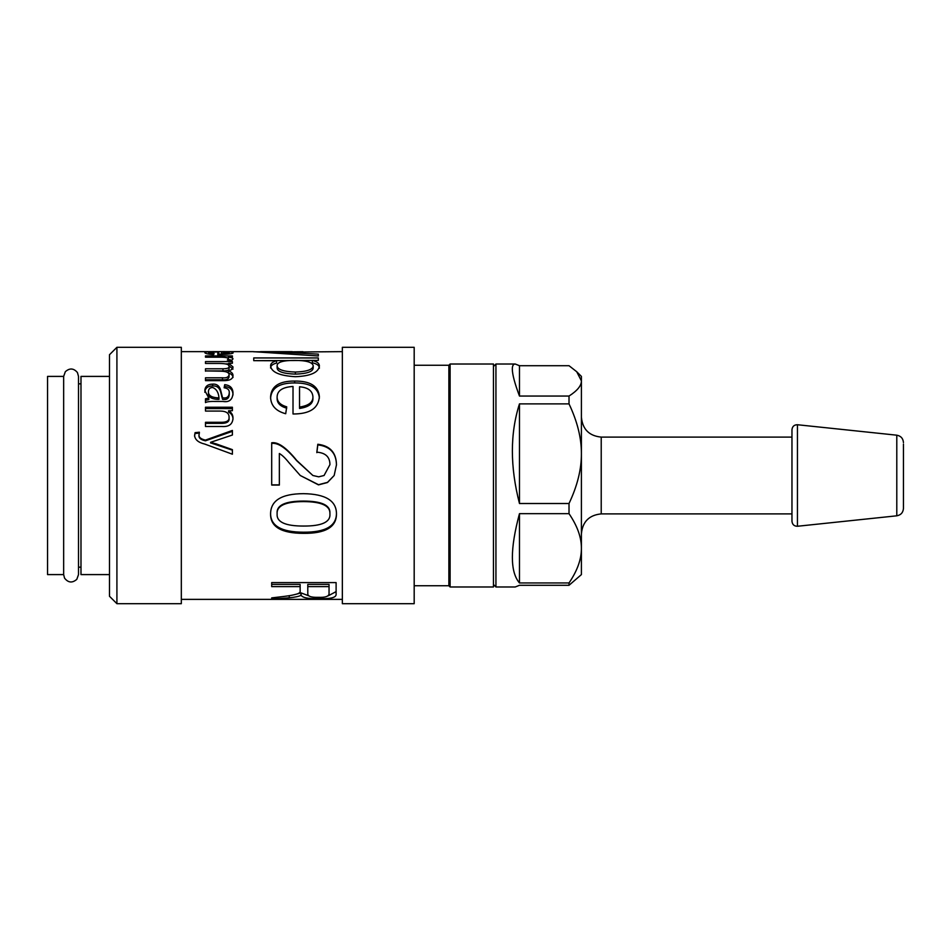 <?xml version="1.0" encoding="UTF-8"?>
<svg xmlns="http://www.w3.org/2000/svg" width="951" height="951" viewBox="0 0 951 951"><rect width="100%" height="100%" fill="white"/><g stroke="black" fill="none" stroke-linecap="round" stroke-linejoin="round"><path stroke-width="1.43" d="M63.658 376.406L63.658 574.594L64.549 578.125C68.222 582.82 72.312 583.225 76.817 579.325L78.517 574.594L78.517 376.406L77.423 372.53C73.667 368.132 69.637 367.859 65.322 371.71L63.658 376.406L63.658 574.594L47.55 574.594L47.55 376.406L63.658 376.406M493.462 475.5L493.462 586.981L450.108 586.981L450.108 364.019L493.462 364.019L493.462 475.5M414.184 365.255L448.872 365.255L448.872 585.745L450.108 586.981M109.484 376.406L80.99 376.406L80.99 574.594L109.484 574.594M791.969 431.742L791.969 429.674C792.373 426.393 794.204 424.752 797.449 424.74L797.449 526.26C794.204 526.248 792.373 524.607 791.969 521.326L791.969 431.742M791.969 438.839L791.969 437.103L601.222 437.103C589.18 435.927 582.583 429.317 581.406 417.287M493.462 584.496L495.935 586.981L515.228 586.981L519.472 585.293L569.019 585.293L581.406 574.594L581.406 548.311C581.477 559.164 577.352 570.707 569.019 582.951L519.472 582.951C510.009 571.908 510.009 548.81 519.472 513.671L569.019 513.671C577.352 525.903 581.477 537.458 581.406 548.311L581.406 453.698C581.477 469.307 577.352 485.913 569.019 503.507L519.472 503.507C510.009 466.691 510.009 433.478 519.472 403.878L569.019 403.878C577.352 421.471 581.477 438.078 581.406 453.698L581.406 380.887C581.477 385.642 577.352 390.695 569.019 396.056L519.472 396.056L519.472 365.707L569.019 365.707L576.71 371.722L581.406 380.887L581.406 376.406L576.71 371.722M569.019 403.878L569.019 396.056M519.472 396.056C514.753 383.491 512.363 374.48 512.316 369.059C512.327 365.719 513.302 364.043 515.228 364.019L519.472 365.707M569.019 513.671L569.019 503.507M569.019 585.293L569.019 582.951M519.472 582.951L519.472 513.671M519.472 503.507L519.472 403.878M495.935 586.981L495.935 364.019L515.228 364.019M903.45 444.058L903.45 508.428L903.45 444.058M210.575 442.881L232.389 450.156M194.575 436.247L195.086 432.657L199.401 432.206L198.997 435.487C198.7 438.054 200.851 439.826 205.452 440.812L232.389 431.338L232.389 432.158M195.086 433.513L199.401 433.074M210.575 442.988L210.575 442.322L216.186 443.891L232.389 449.645L232.389 454.209L204.834 444.093C198.379 442.56 194.967 439.683 194.575 435.439L195.086 432.657M205.452 440.812L205.452 440.099L232.389 430.434L232.389 435.023L210.575 442.322M198.997 434.666C198.7 437.282 200.851 439.1 205.452 440.099M228.585 411.985L228.585 412.068C231.521 413.661 232.995 416.062 232.995 419.284M205.487 408.585L232.389 408.585M205.487 423.361L221.856 423.361C226.992 423.254 229.393 421.626 229.06 418.452L229.06 417.299C229.179 413.198 226.231 411.129 220.192 411.07L205.487 411.07L205.487 407.23L232.389 407.23L232.389 410.689L228.585 410.773C231.521 412.401 232.995 414.85 232.995 418.131C232.71 424.158 229.06 426.94 222.059 426.512L205.487 426.512L205.487 422.303L221.856 422.303C226.992 422.196 229.393 420.52 229.06 417.299M228.585 412.068L228.585 410.773M221.547 354.592L221.547 353.701L229.262 352.559L221.547 351.858L221.547 353.701M229.262 353.95L229.262 352.559M217.779 354.141L221.547 354.141M208.602 354.069L208.602 352.583L214.141 353.665L213.571 354.604C207.853 354.152 204.941 353.475 204.834 352.583C205.166 351.811 209.791 351.501 218.73 351.656C227.717 351.501 232.472 351.799 232.995 352.559C234.101 353.558 229.036 354.259 217.779 354.64L217.779 354.319M217.779 354.64L217.779 351.846L208.602 352.583M228.347 360.12L228.347 358.824C228.192 357.707 225.28 357.16 219.61 357.184L205.487 357.184L205.487 355.912L232.389 355.912L232.389 357.065L228.347 357.065L228.347 359.454L231.985 360.263M228.347 357.089C231.45 357.505 232.995 358.111 232.995 358.896L231.533 360.548L227.36 359.977L228.347 358.824M228.644 365.35L228.644 363.294L232.995 366.943C233.007 368.893 231.438 370.189 228.276 370.831L228.276 372.923C231.426 373.945 232.995 375.479 232.995 377.511M228.644 365.541L232.995 369.119M225.518 363.864L228.644 363.864M228.276 370.831C231.426 371.877 232.995 373.434 232.995 375.514C232.995 378.89 229.987 380.614 223.96 380.662L205.487 380.662L205.487 379.734L222.463 379.734C226.302 380.127 228.502 379.176 229.06 376.905L229.06 374.896C229.215 372.614 226.564 371.377 221.107 371.199L205.487 370.926L222.974 370.926C227.337 370.878 229.357 370.117 229.06 368.667L229.06 366.492C229.56 364.542 226.362 363.532 219.443 363.46L205.487 363.46L205.487 361.582L232.389 361.582L232.389 363.258L228.644 363.294M205.487 371.199L205.487 368.798L222.974 368.798C227.337 368.738 229.357 367.966 229.06 366.492M205.487 380.662L205.487 377.785L222.463 377.785C226.302 378.177 228.502 377.214 229.06 374.896M208.435 391.396L208.435 393.072C208.162 396.793 211.134 398.885 217.339 399.372L218.968 399.372L218.968 397.815C218.54 392.478 216.448 389.03 212.715 387.509C210.04 387.532 208.614 388.828 208.435 391.396C208.162 395.176 211.134 397.328 217.339 397.815L218.968 397.815M224.448 387.83L224.709 386.486C230.237 387.057 232.995 389.898 232.995 394.998M204.834 392.299C205.095 388.163 207.687 386.047 212.62 385.963C217.161 385.63 219.954 388.079 221.001 393.298L222.57 399.372C226.742 400.098 228.977 398.481 229.262 394.499L229.262 392.846C229.524 389.981 227.812 388.293 224.127 387.77L224.709 384.668C230.237 385.262 232.995 388.151 232.995 393.357C232.484 399.824 229.108 402.523 222.879 401.441L216.721 401.441C210.468 401.286 206.712 401.679 205.487 402.618L205.487 398.802L208.816 398.065L204.834 390.599C205.095 386.379 207.687 384.228 212.62 384.133C217.161 383.8 219.954 386.296 221.001 391.622L222.57 397.815C226.742 398.564 228.977 396.9 229.262 392.846M205.487 400.335L208.816 399.61L208.816 398.065M224.709 386.486L224.709 384.668M222.57 399.372L222.57 397.815M221.001 393.298L221.001 391.622M271.701 585.055L271.701 582.594L336.107 582.594L336.107 593.983C336.618 597.537 330.758 599.071 318.502 598.607C308.635 598.928 302.846 597.834 301.134 595.314L300.956 595.314C299.078 596.396 295.167 597.228 289.247 597.81L271.701 599.082L271.701 597.894C292.979 595.492 291.862 595.207 296.284 594.197C299.256 593.412 300.54 592.223 300.136 590.642L300.136 586.636L271.701 586.636L271.701 585.055M303.488 493.664C325.587 493.997 336.583 500.785 336.464 514.039C336.464 527.104 325.468 533.547 303.488 533.356C281.413 533.309 270.441 526.866 270.583 514.039C270.583 500.559 281.544 493.759 303.488 493.664M279.356 485.058L271.701 485.058L271.701 442.774C278.072 441.787 286.417 447.683 296.724 460.439L312.879 475.5L318.68 476.831L324.065 475.5L329.926 464.659C329.926 456.979 325.563 452.819 316.849 452.177L317.8 444.26C330.068 445.769 336.285 452.628 336.464 464.825L334.17 475.5L327.489 482.514L318.502 484.879L300.266 475.5L288.949 462.661C285.264 458.061 282.055 455.018 279.356 453.508L279.356 485.058M312.32 360.405L312.32 360.465C317.028 361.511 319.381 363.377 319.381 366.052C318.526 372.542 310.513 376.085 295.369 376.703C279.523 375.752 271.261 372.126 270.583 365.814C270.583 363.532 272.58 361.855 276.586 360.75L253.739 360.667L253.739 357.945L318.323 357.945L318.323 360.405L312.32 360.405M342.348 351.632L280.533 352.179L318.323 354.117L318.323 355.983L252.8 351.632L181.32 351.632M253.679 351.775L261.156 351.811M260.455 352.096L302.929 351.704M260.455 351.656L292.159 351.632M280.533 352.179L280.533 353.035M181.32 599.368L342.348 599.368M319.381 396.615C318.68 404.02 315.138 414.018 293.015 413.982L293.015 386.463C282.566 387.14 277.276 390.635 277.11 396.936C277.098 401.667 280.295 404.96 286.715 406.826L285.704 413.733C275.802 411.094 270.762 405.506 270.583 396.936C271.154 386.296 279.178 380.994 294.655 381.054C310.24 380.935 318.478 386.13 319.381 396.615M312.915 396.615L312.915 398.196C313.2 403.652 308.754 407.076 299.541 408.443L299.541 407.064C308.754 405.673 313.2 402.19 312.915 396.615C312.38 390.718 307.922 387.449 299.541 386.795L299.541 407.064M270.583 398.505C271.154 388.079 279.178 382.884 294.655 382.944C310.24 382.825 318.478 387.913 319.381 398.196M277.11 396.936L277.11 398.505C277.098 403.141 280.295 406.374 286.715 408.193M329.046 586.636L329.046 584.413L307.791 584.413L307.791 593.472C307.506 596.277 311.072 597.561 318.502 597.323C324.957 597.585 328.475 596.515 329.046 594.09L329.046 586.636L307.791 586.636M308.659 595.79L301.134 592.925L293.907 594.803M336.107 591.617L328.178 595.837M300.136 586.636L300.136 584.413L271.701 584.413L271.701 582.594M271.701 597.894L271.701 599.082M300.956 592.925L300.956 595.314M301.134 592.925L301.134 595.314M271.641 352.583L271.641 351.882M313.2 365.731L313.2 367.918C312.986 371.663 307.042 373.731 295.369 374.123C283.232 373.695 277.157 371.579 277.11 367.787L277.11 365.588C277.157 369.464 283.232 371.615 295.369 372.055C307.042 371.651 312.986 369.535 313.2 365.731C312.499 362.224 306.341 360.441 294.715 360.381C283.077 360.417 277.216 362.153 277.11 365.588M253.739 360.667L318.323 360.405M270.583 368.001C270.583 365.778 272.58 364.126 276.586 363.044L276.586 362.961M312.32 360.465L312.32 362.771C317.028 363.793 319.381 365.612 319.381 368.239M276.586 363.044L276.586 360.75M279.356 484.867L271.701 484.867M334.17 475.5L327.489 482.371L318.502 484.701L300.266 475.5M316.849 452.652L317.8 444.878C330.068 446.364 336.285 453.092 336.464 465.039M324.065 475.5L329.926 464.659M271.701 443.428C278.072 442.465 286.417 448.23 296.724 460.736L312.879 475.5M317.8 444.878L317.8 444.26M329.926 513.92L329.926 513.16C330.377 505.159 321.569 501.129 303.488 501.07C285.288 501.129 276.503 505.195 277.11 513.267L277.11 514.039C276.563 522.063 285.359 526.069 303.488 526.058C321.783 526.129 330.591 522.087 329.926 513.92C330.377 505.766 321.569 501.652 303.488 501.593C285.288 501.652 276.503 505.801 277.11 514.039M336.464 513.267C336.464 526.069 325.468 532.382 303.488 532.203C281.413 532.156 270.441 525.844 270.583 513.267M116.914 347.305L109.484 354.735L109.484 596.265L116.914 603.695L116.914 347.305L181.32 347.305L181.32 603.695L116.914 603.695M342.348 588.883L342.348 603.695L414.184 603.695L414.184 347.305L342.348 347.305L342.348 588.883M797.449 424.74L896.793 435.189L896.793 515.811L797.449 526.26M791.969 513.897L601.222 513.897L601.222 437.103M216.186 444.521L216.186 443.891M221.856 423.361L221.856 422.303M218.73 354.141L218.73 351.656M222.974 370.926L222.974 368.798M222.463 379.734L222.463 377.785M217.339 399.372L217.339 397.815M221.654 396.436L221.654 394.82M212.62 385.963L212.62 384.133M294.655 382.944L294.655 381.054M289.247 595.671L289.247 597.81M318.502 597.323L318.502 598.607M290.245 353.641L290.245 352.5M295.369 374.123L295.369 372.055M303.488 532.203L303.488 533.356M448.872 365.255L450.108 364.019M414.184 585.745L448.872 585.745M78.517 567.165L80.99 567.165M78.517 383.835L80.99 383.835M493.462 366.504L495.935 364.019M896.793 515.811C900.894 515.038 903.105 512.577 903.45 508.428M896.793 435.189C900.894 435.962 903.105 438.423 903.45 442.572M601.222 513.897C589.18 515.073 582.583 521.683 581.406 533.713"/></g></svg>
